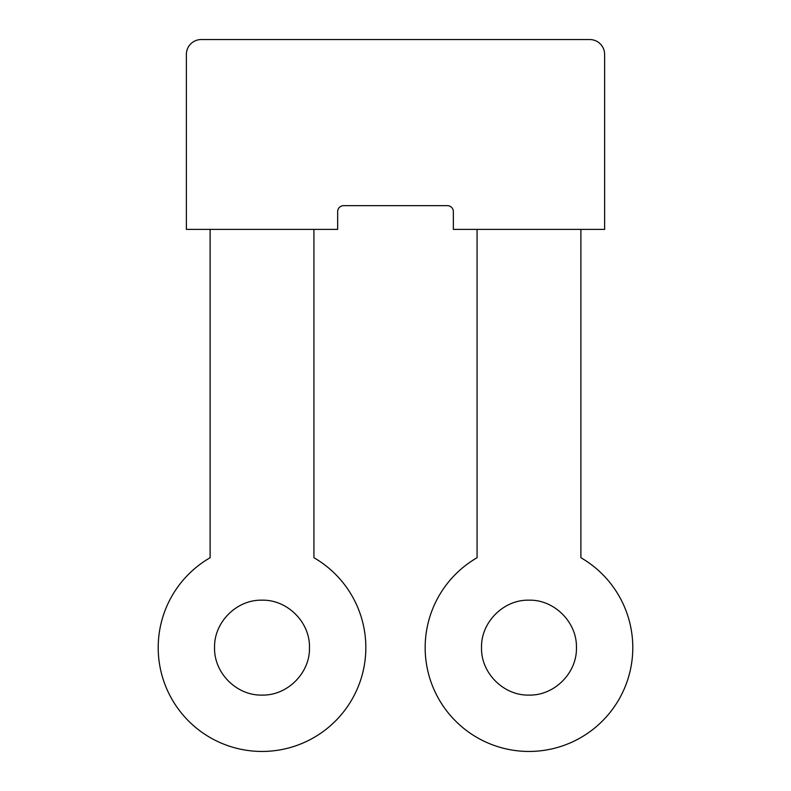 <?xml version="1.0" encoding="UTF-8"?>
<svg xmlns="http://www.w3.org/2000/svg" width="791" height="791" viewBox="0 0 791 791"><rect width="100%" height="100%" fill="white"/><g stroke="black" fill="none" stroke-linecap="round" stroke-linejoin="round"><path stroke-width="1.19" d="M186.379 54.381L186.379 229.39L337.658 229.39L337.658 211.593A5.933 5.933 0 0 1 343.591 205.66L447.409 205.66A5.933 5.933 0 0 1 453.342 211.593L453.342 229.39L604.621 229.39L604.621 54.381A14.831 14.831 0 0 0 589.789 39.55L201.211 39.55A14.831 14.831 0 0 0 186.379 54.381M210.109 229.39L210.109 557.724A103.819 103.819 0 0 0 262.019 751.45A103.819 103.819 0 0 0 313.928 557.724L313.928 229.39M309.479 647.631C310.131 672.993 287.38 695.744 262.019 695.091C236.667 695.734 213.916 673.012 214.559 647.631C213.906 622.27 236.657 599.519 262.019 600.171C287.37 599.529 310.121 622.25 309.479 647.631M477.072 229.39L477.072 557.724A103.819 103.819 0 0 0 528.981 751.45A103.819 103.819 0 0 0 580.891 557.724L580.891 229.39M576.441 647.631C577.094 672.993 554.343 695.744 528.981 695.091C503.63 695.734 480.879 673.012 481.521 647.631C480.869 622.27 503.62 599.519 528.981 600.171C554.333 599.529 577.084 622.25 576.441 647.631"/></g></svg>
